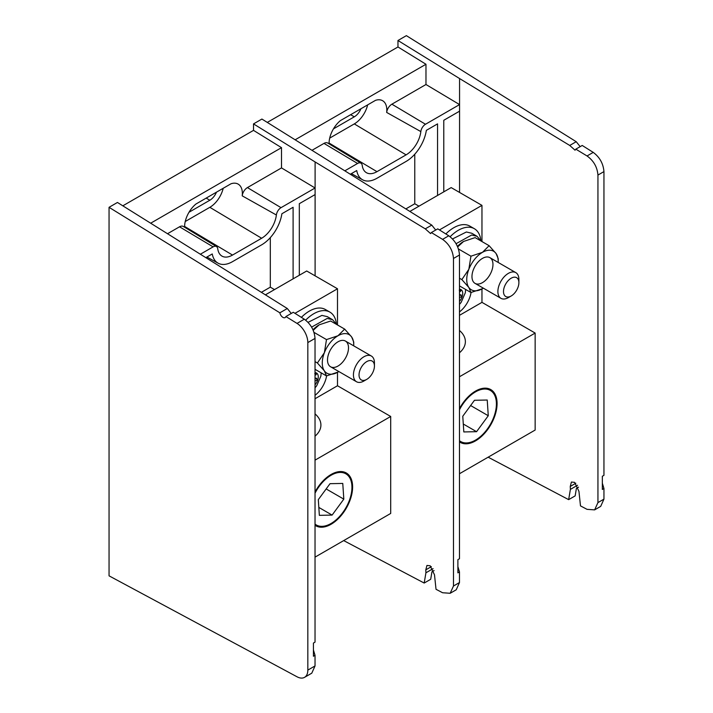 <?xml version="1.0" encoding="UTF-8"?>
<svg xmlns="http://www.w3.org/2000/svg" width="713" height="713" viewBox="0 0 713 713"><rect width="100%" height="100%" fill="white"/><g stroke="black" fill="none" stroke-linecap="round" stroke-linejoin="round"><path stroke-width="1.07" d="M274.514 289.585L270.307 287.161L261.457 292.277M270.307 237.616L270.307 287.161M315.101 275.842L315.101 194.578L299.317 203.686L299.317 275.263M293.096 278.854L293.096 207.278L281.885 213.757A29.144 16.827 -60 0 1 261.635 244.844L232.518 261.653A29.144 16.827 -60 0 1 218.125 263.195A29.144 16.827 -60 0 1 212.26 253.953L206.102 257.509M459.484 255.004L453.486 258.471C452.826 250.504 449.19 244.131 442.577 239.363L431.365 232.554L437.755 228.864L448.771 235.789C455.268 240.629 458.842 247.028 459.484 255.004L459.484 558.734L457.889 559.66L457.889 572.842L459.484 571.915L459.484 582.539L456.24 589.776L450.17 593.278L453.486 586.006L459.484 582.539M343.684 540.588L424.19 583.047L425.919 572.797L425.795 569.856L426.944 565.454L430.144 565.757L434.493 574.794L436.026 589.295L442.577 592.744L450.17 593.278M435.714 230.049L431.766 225.103L261.912 119.053L253.516 123.902L253.516 130.372L122.859 205.799M315.101 194.578L315.101 187.991L281.029 207.661A6.64 3.832 120 0 0 276.377 214.996A21.078 12.166 -60 0 1 261.635 238.258L232.518 255.067A21.078 12.166 -60 0 1 221.85 256.038A21.078 12.166 -60 0 1 217.768 248.837A6.64 3.832 120 0 0 216.476 246.564A6.64 3.832 120 0 0 213.116 246.867L179.524 226.796L167.805 233.561M179.524 226.796A7.469 4.314 -60 0 1 183.303 226.449L216.476 246.564M276.377 214.996L242.206 195.834A20.249 11.693 120 0 0 238.035 184.052A20.249 11.693 120 0 0 231.039 183.758L195.923 204.034A20.249 11.693 120 0 0 184.614 227.242M242.206 195.834A7.469 4.314 -60 0 1 247.429 187.59L281.029 207.661M253.516 123.902L315.101 161.949L315.101 187.991L281.51 167.911L247.429 187.59M281.51 167.911L281.51 147.662L150.862 223.098M281.51 147.662L253.516 130.372M213.116 246.867L200.638 254.069M431.365 232.554L430.59 233.597L425.269 228.855L315.101 161.949M453.486 258.471L453.486 586.006M457.889 566.585L459.484 571.915M434.065 570.578L431.944 571.808L430.697 579.286L424.19 583.047M431.766 225.103L425.269 228.855M185.237 221.52L209.836 207.314A19.795 11.426 120 0 0 223.196 188.285M189.007 212.26L209.836 200.228A11.123 6.426 120 0 0 216.494 192.153M315.03 372.614A8.396 4.848 -60 0 1 317.223 373.567A8.396 4.848 -60 0 1 317.686 380.136A8.396 4.848 -60 0 1 315.69 383.977A8.396 4.848 -60 0 1 315.03 384.824M315.03 375.341L317.08 373.46M317.223 373.567L314.772 373.55M315.03 380.858L317.686 380.136L315.03 377.649M316.786 378.425L316.242 378.202M337.499 372.364L337.499 385.76L390.697 416.472L390.697 513.449L315.03 557.138M294.968 313.328L337.499 288.774L306.706 270.993L265.477 294.799M315.03 395.305A19.795 11.426 120 0 0 326.581 375.903M337.499 385.76L315.03 398.736M337.499 288.774L337.499 324.968M315.03 413.879A34.643 20 180 0 1 320.912 425.037A34.643 20 180 0 1 315.03 436.187M390.697 416.472L315.03 460.152M315.03 492.006A30.49 17.602 -60 0 1 331.064 474.493A30.49 17.602 -60 0 1 350.751 498.155A30.49 17.602 -60 0 1 315.03 525.285M315.03 524.1A29.536 17.05 120 0 0 321.982 526.346A29.536 17.05 120 0 0 331.064 523.502A29.536 17.05 120 0 0 351.946 487.327A29.536 17.05 120 0 0 338.176 472.603A29.536 17.05 120 0 0 315.03 493.191M343.818 499.136L342.766 483.432L330.021 483.681L318.31 499.644L319.353 515.347L332.106 515.089L343.818 499.136L326.162 488.94M318.827 507.424L332.106 515.089M308.078 322.338L321.919 315.396L327.312 316.652L332.57 319.691L336.741 324.531M311.626 327.098L327.187 318.435L332.579 319.691M363.933 381L366.732 379.387L363.933 381A14.848 8.574 -60 0 1 356.509 381.74A14.848 8.574 -60 0 1 356.509 364.593A14.848 8.574 -60 0 1 371.357 356.028A14.848 8.574 -60 0 1 374.432 362.819L374.432 366.054A10.891 6.283 120 0 0 366.732 361.607A10.891 6.283 120 0 0 359.031 374.94A10.891 6.283 120 0 0 366.732 379.387L366.732 379.387A10.891 6.283 120 0 0 374.432 366.054M336.384 323.791A32.147 18.565 120 0 0 329.887 312.107A32.147 18.565 120 0 0 305.672 320.146M329.887 312.107L325.413 309.522A32.147 18.565 120 0 0 301.385 317.356M353.719 345.841A22.255 12.843 120 0 0 353.737 344.834L353.737 342.017L351.634 336.964L344.655 329.094L330.654 321.01L319.139 324.852A22.255 12.843 120 0 0 313.016 329.816M313.23 330.306L319.139 324.852M344.655 329.094L338.007 335.743L326.492 339.584L313.996 332.374M326.492 339.584L324.379 352.694L317.401 362.997L315.03 361.625M317.401 362.997L324.379 370.867L326.492 375.92L315.03 369.307M326.492 375.92L338.007 372.079A22.255 12.843 120 0 0 338.871 371.553M338.007 366.036A14.848 8.574 120 0 0 347.703 352.953A14.848 8.574 120 0 0 345.431 341.055A14.848 8.574 120 0 0 330.582 349.628A14.848 8.574 120 0 0 330.582 366.776A14.848 8.574 120 0 0 338.007 366.036M353.737 344.834A22.255 12.843 120 0 0 351.634 336.964A22.255 12.843 120 0 0 338.007 335.743A22.255 12.843 120 0 0 324.379 352.694A22.255 12.843 120 0 0 324.379 370.867A22.255 12.843 120 0 0 338.007 372.079M315.03 338.417L307.829 342.57A15.838 9.144 -120 0 0 297.018 323.408L285.904 316.545L293.293 312.276L304.317 319.201C310.806 324.032 314.38 330.44 315.03 338.417L315.03 642.137L313.426 643.064L313.426 656.245L315.03 655.318L315.03 665.942L311.777 673.179L304.549 677.35A15.838 9.144 -120 0 0 307.829 670.104L315.03 665.942M285.904 316.545A4.438 2.558 -120 0 1 285.129 317.579A4.438 2.558 -120 0 1 282.054 316.724A4.438 2.558 -120 0 1 279.861 312.811L109.053 207.314L117.449 202.465L287.303 308.515L291.252 313.453M313.426 649.998L315.03 655.318M109.053 207.314L109.053 575.846L297.018 676.78A15.838 9.144 -120 0 0 304.549 677.35M307.829 342.57L307.829 670.104M279.861 312.811L287.303 308.515M418.968 206.182L414.77 203.758L405.92 208.864M414.77 154.213L414.77 203.758M459.564 192.439L459.564 111.175L443.78 120.283L443.78 191.859M437.559 195.451L437.559 123.875L426.347 130.354A29.144 16.827 -60 0 1 406.089 161.441L376.972 178.25A29.144 16.827 -60 0 1 362.587 179.792A29.144 16.827 -60 0 1 356.723 170.55L350.573 174.097M603.947 171.601L597.94 175.068C597.28 167.1 593.653 160.728 587.04 155.96L575.828 149.151L582.218 145.461L593.234 152.386C599.731 157.225 603.296 163.625 603.947 171.601L603.947 475.33L602.342 476.257L602.342 489.439L603.947 488.512L603.947 499.136L600.694 506.373L594.633 509.875L597.94 502.603L603.947 499.136M488.147 457.185L568.653 499.644L570.382 489.394L570.257 486.453L571.407 482.05L574.607 482.353L578.956 491.391L580.489 505.891L587.04 509.34L594.633 509.875M580.177 146.646L576.22 141.7L406.374 35.65L397.97 40.498L397.97 46.969L267.322 122.395M459.564 111.175L459.564 104.588L425.492 124.258A6.64 3.832 120 0 0 420.839 131.584A21.078 12.166 -60 0 1 406.089 154.855L376.972 171.664A21.078 12.166 -60 0 1 366.313 172.635A21.078 12.166 -60 0 1 362.231 165.434A6.64 3.832 120 0 0 360.938 163.161A6.64 3.832 120 0 0 357.578 163.464L323.987 143.393L312.267 150.158M323.987 143.393A7.469 4.314 -60 0 1 327.766 143.046L360.938 163.161M420.839 131.584L386.669 112.431A20.249 11.693 120 0 0 382.498 100.649A20.249 11.693 120 0 0 375.493 100.355L340.377 120.631A20.249 11.693 120 0 0 329.076 143.839M386.669 112.431A7.469 4.314 -60 0 1 391.892 104.187L425.492 124.258M397.97 40.498L459.564 78.546L459.564 104.588L425.973 84.508L391.892 104.187M425.973 84.508L425.973 64.259L295.325 139.686M425.973 64.259L397.97 46.969M357.578 163.464L345.11 170.665M575.828 149.151L575.043 150.193L569.732 145.452L459.564 78.546M597.94 175.068L597.94 502.603M602.342 483.182L603.947 488.512M578.528 487.175L576.407 488.405L575.159 495.883L568.653 499.644M576.22 141.7L569.732 145.452M329.691 138.108L354.299 123.91A19.795 11.426 120 0 0 367.65 104.882M333.47 128.857L354.299 116.825A11.123 6.426 120 0 0 360.947 108.75M459.484 289.211A8.396 4.848 -60 0 1 461.676 290.164A8.396 4.848 -60 0 1 462.149 296.733A8.396 4.848 -60 0 1 460.152 300.574A8.396 4.848 -60 0 1 459.484 301.421M459.484 291.938L461.534 290.057M461.676 290.164L459.234 290.146M459.484 297.455L462.149 296.733L459.484 294.246M461.24 295.022L460.705 294.799M481.961 288.961L481.961 302.357L535.151 333.06L535.151 430.046L459.484 473.735M439.44 229.925L481.961 205.371L451.169 187.59L409.939 211.396M459.484 311.902A19.795 11.426 120 0 0 471.043 292.499M481.961 302.357L459.484 315.333M481.961 205.371L481.961 241.564M459.484 330.476A34.643 20 180 0 1 465.375 341.634A34.643 20 180 0 1 459.484 352.783M535.151 333.06L459.484 376.749M459.484 408.602A30.49 17.602 -60 0 1 475.526 391.089A30.49 17.602 -60 0 1 495.214 414.752A30.49 17.602 -60 0 1 459.484 441.882M459.484 440.696A29.536 17.05 120 0 0 466.445 442.942A29.536 17.05 120 0 0 475.526 440.099A29.536 17.05 120 0 0 496.408 403.923A29.536 17.05 120 0 0 482.639 389.2A29.536 17.05 120 0 0 459.484 409.788M488.271 415.732L487.229 400.029L474.475 400.278L462.773 416.24L463.815 431.944L476.569 431.686L488.271 415.732L470.625 405.537M463.29 424.021L476.569 431.686M452.541 238.935L466.382 231.992L471.774 233.249L477.033 236.288L481.204 241.128M456.088 243.694L471.641 235.032L477.033 236.288M508.387 297.597L511.185 295.984L508.387 297.597A14.848 8.574 -60 0 1 500.963 298.337A14.848 8.574 -60 0 1 500.963 281.189A14.848 8.574 -60 0 1 515.811 272.624A14.848 8.574 -60 0 1 518.886 279.416L518.886 282.651A10.891 6.283 120 0 0 511.185 278.204A10.891 6.283 120 0 0 503.494 291.537A10.891 6.283 120 0 0 511.185 295.984L511.185 295.984A10.891 6.283 120 0 0 518.886 282.651M480.847 240.388A32.147 18.565 120 0 0 474.35 228.704A32.147 18.565 120 0 0 450.135 236.743M474.35 228.704L469.876 226.119A32.147 18.565 120 0 0 445.848 233.953M498.173 262.437A22.255 12.843 120 0 0 498.2 261.43L498.2 258.614L496.088 253.561L489.118 245.691L475.116 237.607L463.593 241.449A22.255 12.843 120 0 0 457.479 246.413M457.693 246.903L463.593 241.449M489.118 245.691L482.469 252.34L470.945 256.181L458.459 248.971M470.945 256.181L468.842 269.291L461.864 279.594L459.484 278.222M461.864 279.594L468.842 287.464L470.945 292.517L459.484 285.904M470.945 292.517L482.469 288.676A22.255 12.843 120 0 0 483.325 288.15M482.469 282.633A14.848 8.574 120 0 0 492.166 269.55A14.848 8.574 120 0 0 489.893 257.651A14.848 8.574 120 0 0 475.045 266.225A14.848 8.574 120 0 0 475.045 283.373A14.848 8.574 120 0 0 482.469 282.633M498.2 261.43A22.255 12.843 120 0 0 496.088 253.561A22.255 12.843 120 0 0 482.469 252.34A22.255 12.843 120 0 0 468.842 269.291A22.255 12.843 120 0 0 468.842 287.464A22.255 12.843 120 0 0 482.469 288.676M442.577 239.363L448.771 235.789M209.836 207.314L261.635 238.258M184.605 226.44L232.518 255.067M209.836 200.228L206.173 198.116M425.795 569.856L431.365 566.639M433.085 568.662L425.919 572.797M315.03 374.352L316.011 374.913M297.018 323.408L304.317 319.201M587.04 155.96L593.234 152.386M354.299 123.91L406.089 154.855M329.067 143.037L376.972 171.664M354.299 116.825L350.636 114.713M570.257 486.453L575.828 483.236M577.539 485.259L570.382 489.394M459.484 290.94L460.464 291.51M218.125 263.195L206.913 257.036M315.03 387.819L316.697 385.778L320.877 376.125L321.18 372.854M371.357 356.028L345.431 341.055M356.509 381.74L330.582 366.776M362.587 179.792L351.375 173.633M459.484 304.415L461.159 302.374L465.339 292.722L465.642 289.451M515.811 272.624L489.893 257.651M500.963 298.337L475.045 283.373"/></g></svg>
